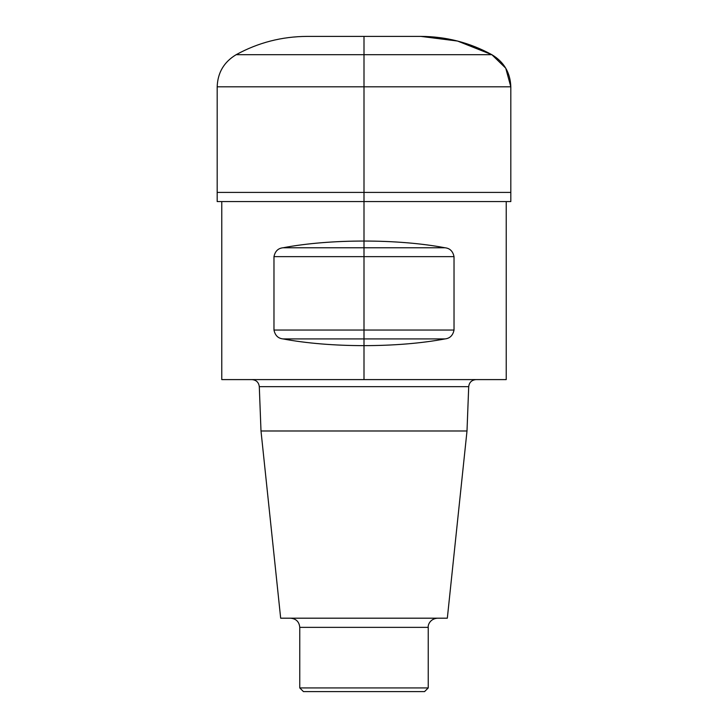 <?xml version="1.0" encoding="UTF-8"?>
<svg xmlns="http://www.w3.org/2000/svg" width="728" height="728" viewBox="0 0 728 728"><rect width="100%" height="100%" fill="white"/><g stroke="black" fill="none" stroke-linecap="round" stroke-linejoin="round"><path stroke-width="1.09" d="M364 379.597L364 36.4L420.893 36.4L457.539 41.05L491.855 54.691L505.733 68.168L510.819 86.823L510.819 201.574L217.181 201.574L217.181 192.401L510.819 192.401L217.181 192.401L217.181 86.823C217.672 72.673 223.987 61.962 236.145 54.691L491.855 54.691C469.742 42.606 446.091 36.509 420.893 36.4L307.107 36.4C281.909 36.5 258.249 42.597 236.145 54.691M491.855 54.691C504.013 61.962 510.328 72.673 510.819 86.823L217.181 86.823M428.237 687.933L299.763 687.933L303.44 691.6L424.561 691.6L428.237 687.933L428.237 627.363C427.782 625.343 429.802 618.846 437.41 618.19M299.763 687.933L299.763 627.363L428.237 627.363M290.59 618.19C296.159 618.736 299.217 621.794 299.763 627.363M467.003 430.985L260.997 430.985L280.671 618.19L447.329 618.19L467.003 430.985L468.705 386.659C469.223 382.391 471.671 380.034 476.039 379.597M260.997 430.985L259.295 386.659L468.705 386.659M251.961 379.597C256.283 379.998 258.731 382.346 259.295 386.659M506.233 201.574L506.233 379.597L221.767 379.597L221.767 201.574M444.999 338.911C449.877 338.411 452.889 335.462 454.026 330.048L454.026 256.638C452.871 251.206 449.859 248.257 444.999 247.775C397.734 238.802 330.266 238.802 283.001 247.775C278.123 248.266 275.111 251.224 273.974 256.638L273.974 330.048C275.129 335.471 278.142 338.429 283.001 338.911C330.266 347.875 397.734 347.875 444.999 338.911L283.001 338.911M364 247.775L364 350.614L364 247.775M273.974 330.048L454.026 330.048M273.974 256.638L454.026 256.638M283.001 247.775L444.999 247.775M510.819 192.401L510.819 86.823"/></g></svg>
